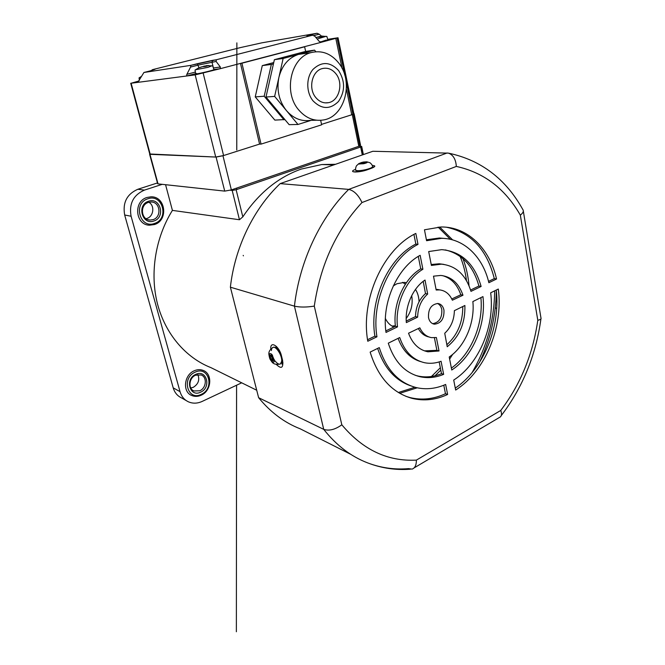 <?xml version="1.0" encoding="UTF-8"?>
<svg xmlns="http://www.w3.org/2000/svg" width="665" height="665" viewBox="0 0 665 665"><rect width="100%" height="100%" fill="white"/><g stroke="black" fill="none" stroke-linecap="round" stroke-linejoin="round"><path stroke-width="1" d="M196.574 73.458L195.668 73.915L196.649 73.865C200.631 73.399 215.211 69.775 213.931 69.576L220.115 68.728L240.472 63.408L259.574 144.089L222.958 155.743L216.075 157.065L149.741 153.997M195.444 69.767L207.987 67.348L211.661 65.918M195.044 70.025L195.676 73.948L196.649 73.898C200.639 73.424 215.236 69.8 213.939 69.609M212.675 65.852L206.233 65.694L207.272 66.093L202.077 66.758L198.769 67.83L195.078 70.033M201.146 67.148L198.769 67.83M206.341 65.677L208.768 65.519L202.817 66.6M203.839 66.591L203.714 66.143M205.876 65.827L205.992 66.375M204.845 65.893L204.97 66.666M268.552 85.652L270.697 76.093M315.817 97.572C319.408 101.787 323.606 103.491 328.41 102.684C339.167 101.038 343.763 83.158 335.883 73.74C332.101 69.16 327.621 67.431 322.442 68.553C312.01 70.731 307.937 88.52 315.817 97.572M338.585 70.54C330.247 61.679 321.744 61.271 313.065 69.318C306.033 77.398 306.05 92.352 313.04 100.864C321.652 109.459 330.123 109.667 338.468 101.496C345.218 91.454 345.26 81.138 338.585 70.54M298.785 110.008C283.124 92.502 290.655 57.456 311.054 52.61C321.727 50.041 330.921 53.466 338.618 62.884C354.287 81.845 344.686 117.298 322.99 120.024C313.813 121.338 305.742 117.996 298.785 110.008M304.994 53.474L298.444 54.414C288.51 57.739 281.993 65.411 278.893 77.423C276.507 89.999 279.009 101.047 286.416 110.573C293.298 118.387 301.27 121.653 310.339 120.373L316.523 120.207M270.938 75.045L268.269 86.891M284.878 119.567L274.853 120.107L255.235 96.899L262.276 65.619L273.739 62.56M315.817 51.737L314.562 50.124L283.14 58.462L274.637 96.4L297.97 124.471L311.12 120.348M283.997 119.833L264.196 96.234L271.345 64.43L273.448 63.865M255.235 96.899L264.196 96.234M262.276 65.619L271.345 64.43M314.562 50.124L305.509 51.446L274.387 59.684L265.992 97.032L289.142 124.654L297.97 124.471M283.14 58.462L274.387 59.684M274.637 96.4L265.992 97.032M353.813 113.532L352.284 114.604L321.544 124.38L351.752 114.771L346.423 89.26M353.339 114.222L359.649 145.053L360.546 145.244L358.817 146.308L231.362 189.907L224.728 191.113L158.037 183.881L157.904 183.39M317.155 38.994L325.351 36.567M326.831 36.409L320.912 36.209L322.276 36.475L319.99 37.065L315.784 37.365M316.025 37.556L316.656 37.423M320.729 36.367L317.222 37.174M321.528 36.351L323.082 36.101M320.912 36.209L323.082 36.093M320.721 36.301L320.804 36.816M319.316 36.475L319.383 36.957M320.214 42.119L327.895 39.925M320.173 42.095L326.349 40.05M321.129 42.311L338.028 37.755L327.72 39.343M312.567 35.212L308.718 35.877C305.576 36.367 306.523 35.96 311.536 34.655L317.03 33.258L261.81 42.843L240.389 47.597L152.435 69.675L155.078 69.26L149.899 70.972L143.931 72.477L190.855 65.353L216.333 59.75L312.567 35.212L314.769 36.193L319.109 41.288L321.32 42.277L240.472 63.408L241.919 63.208L261.046 144.114L321.636 124.821L320.655 120.299M138.985 80.972L131.121 83.233L186.582 76.01L195.626 73.657L186.574 76.01L195.178 74.887L220.157 68.719L213.922 69.567L212.692 65.901M261.046 144.114L259.574 144.089L223.59 155.544L215.734 157.048L150.224 154.33L150.099 153.873M346.149 81.654L352.791 113.532L353.838 113.665L351.752 114.771M213.39 67.971L220.339 66.999L216.1 61.454L198.32 65.079L190.581 67.057L186.865 74.289L195.369 72.078M137.83 82.352L143.931 72.477M321.636 36.134L319.183 34.214L313.98 35.536M151.329 70.606L152.435 69.675M312.351 35.253L311.553 34.655L317.047 33.258L319.183 34.214M216.333 59.75L216.1 61.454M220.339 66.999L220.157 68.719M190.581 67.057L190.855 65.353L197.306 63.715L198.976 67.722M186.574 76.01L186.865 74.289M305.642 51.421L304.637 46.808L303.074 47.049M304.637 46.808L241.919 63.208M139.276 77.747L140.706 77.697M428.509 317.646C429.39 321.428 431.352 323.606 434.395 324.188C441.128 323.423 444.32 318.735 443.962 310.106C443.073 306.216 441.045 304.013 437.894 303.489C431.244 304.379 428.119 309.092 428.509 317.646M432.657 323.664C439.166 322.575 442.217 317.887 441.801 309.582C441.161 306.582 439.723 304.537 437.487 303.464M496.689 308.302L495.259 307.986M540.953 317.986L541.036 318.128C541.335 318.984 540.254 319.707 537.802 320.306L520.338 215.144C505.134 188.685 483.804 172.443 456.331 166.425L361.984 202.542C336.357 230.098 320.464 264.612 314.287 306.1C306.515 307.346 299.89 307.363 294.429 306.149L323.73 429.366C329.133 431.136 335.168 429.607 341.818 424.785C362.816 449.831 387.678 461.601 416.39 460.113C416.398 465.134 414.952 468.135 412.059 469.116L408.526 468.626C394.628 469.823 381.045 467.927 367.787 462.948C351.02 456.539 336.34 445.342 323.73 429.366L258.619 397.695C270.53 412.283 284.412 422.666 300.264 428.842L350.804 454.37M456.331 166.425C455.816 159.309 453.198 154.87 448.476 153.133L372.824 151.279L280.173 183.615C253.756 208.619 234.845 247.255 230.381 287.189L258.619 397.695M361.984 202.542C358.435 195.011 354.004 190.622 348.709 189.392L280.173 183.615M447.188 152.958L348.709 189.392C320.264 217.555 299.566 261.212 294.429 306.149L230.381 287.189M443.646 374.362L441.061 361.27C435.6 363.298 430.164 363.797 424.769 362.766C412.982 360.098 404.636 351.694 399.723 337.546L388.285 343.173C394.378 361.81 405.027 373.015 420.23 376.772C428.019 378.418 435.824 377.612 443.646 374.362L441.502 373.655C433.688 376.889 425.891 377.687 418.119 376.049L415.218 375.284M482.956 296.598L472.865 301.561C475.01 322.608 464.993 346.399 449.224 356.989L451.759 370.014C472.973 356.332 486.29 324.412 482.956 296.598M428.692 251.553L431.394 265.426L441.444 264.163C455.932 265.692 465.783 274.761 470.986 291.361L481.119 286.465C474.602 263.739 461.468 251.47 441.735 249.641L428.692 251.553M419.831 327.82L408.526 333.215C412.475 343.738 418.933 349.931 427.919 351.802L439.033 350.979L436.381 337.529L431.502 337.637C426.365 336.706 422.475 333.431 419.831 327.82M444.735 333.265L447.229 346.748C459.465 336.739 465.35 322.99 464.885 305.493L454.386 310.655C454.137 319.956 450.92 327.496 444.735 333.265M452.358 300.198L462.973 295.235C458.808 283.248 451.427 276.648 440.837 275.435L433.489 276.175L436.182 290.015L439.573 289.89C445.326 290.588 449.59 294.021 452.358 300.198M379.274 347.604L370.147 352.093C378.019 377.313 392.009 392.732 412.101 398.368C423.962 401.236 435.799 399.939 447.62 394.478L445.641 384.453C435.866 388.759 426.099 389.815 416.332 387.604C398.618 382.932 386.265 369.599 379.274 347.604M453.713 380.064L455.658 390.039C485.192 371.419 503.405 327.155 498.301 289.051L490.679 292.8C494.918 325.792 479.116 363.938 453.713 380.064M488.875 282.716L496.539 279.009C489.806 248.718 467.703 226.624 441.086 226.981L424.461 229.799L426.581 240.705L441.577 238.319C464.07 238.386 482.857 256.981 488.875 282.716M417.994 244.396L415.825 233.432C383.439 248.843 360.322 299.292 367.778 341.245L376.947 336.814C371.02 300.921 390.438 258.203 417.994 244.396L415.841 244.063L413.938 234.437M386.008 332.434L397.504 326.881C394.761 304.587 406.199 279.001 422.898 269.25L420.147 255.302C397.371 267.405 381.519 302.533 386.008 332.434M427.662 294.055L425.026 280.048C412.99 287.829 404.844 306.191 406.34 322.608L417.645 317.147C417.886 307.521 421.228 299.824 427.662 294.055L425.509 293.581C419.083 299.325 415.75 306.997 415.509 316.59L417.645 317.147M520.338 215.144C522.815 213.182 523.746 211.487 523.147 210.049L522.865 209.616C505.832 178.91 481.036 160.082 448.476 153.133M414.145 467.877L500.13 417.046C501.734 415.899 501.942 413.705 500.753 410.455C520.554 384.262 532.898 354.212 537.802 320.306M441.502 373.655L439.174 361.91M420.588 361.594C410.247 358.485 402.749 350.738 398.102 338.344M480.895 297.621C483.538 324.196 471.202 354.154 451.385 368.102M445.259 249.907C462.092 253.947 473.305 265.992 478.908 286.025L481.119 286.465M431.219 264.512L439.266 263.781L443.871 264.387M470.587 290.04L478.908 286.025M418.335 328.535C420.895 333.19 424.411 336 428.883 336.947M424.411 350.862L436.888 350.339L434.403 337.778M446.855 344.736C457.528 335.044 462.832 322.309 462.774 306.523M440.13 289.948L436.057 289.375M451.793 298.959L460.779 294.77C457.287 284.47 451.169 278.086 442.433 275.601M410.696 385.833C395.16 380.363 384.146 367.886 377.645 348.402M443.796 385.235L445.475 393.722C433.671 399.158 421.851 400.438 409.997 397.57L405.85 396.307M496.248 290.065C500.637 326.947 483.405 369.208 455.284 388.111M426.398 239.782L439.399 238.004L445.991 238.585M488.542 281.378L494.303 278.602L496.539 279.009M446.406 227.231C470.953 232.401 486.921 249.525 494.303 278.602M367.546 339.724L374.885 336.182C368.95 300.397 388.335 257.821 415.841 244.063M385.816 330.912L395.409 326.291C392.658 304.063 404.071 278.56 420.746 268.843L418.285 256.399M425.509 293.581L423.206 281.353M406.24 321.062L415.509 316.59M276.948 347.695L276.956 348.942M281.869 361.369L282.434 361.827M277.405 348.202L277.421 349.441M281.91 360.787L282.351 361.137M395.409 326.291L397.504 326.881M420.746 268.843L422.898 269.25M374.885 336.182L376.947 336.814M445.475 393.722L447.62 394.478M460.779 294.77L462.973 295.235M436.888 350.339L439.033 350.979M406.382 282.7L404.461 282.392L396.93 283.739L393.273 285.942M385.384 318.502C387.396 322.65 390.239 325.484 393.913 327.005L393.78 326.947M392.009 326.066L395.351 325.734M399.723 393.314L417.221 387.803M398.352 392.491L414.943 387.246M153.939 220.971C142.185 225.601 136.408 204.778 148.561 201.254C160.356 196.882 165.851 217.388 153.939 220.971M148.378 202.418C139.534 204.862 141.005 220.065 150.049 220.065L153.083 219.641C162.019 217.048 160.232 201.653 150.988 202.002L148.378 202.418M148.894 202.26C154.987 205.701 153.665 216.482 146.915 218.453L146.034 218.702M200.639 392.167C189.791 397.737 184.587 378.959 195.784 374.37C206.665 369.025 211.628 387.554 200.639 392.167M195.543 375.218C188.985 377.82 187.887 388.759 193.956 390.97L199.783 390.771C206.408 388.052 207.322 377.005 201.088 374.952L195.543 375.218M197.829 374.561C199.891 379.848 198.369 384.104 193.291 387.313L190.772 387.994M201.304 395.035C211.512 390.488 212.642 373.422 202.908 370.314C200.148 369.316 197.289 369.457 194.321 370.746C184.047 374.786 182.243 391.926 191.711 395.484C194.679 396.731 197.771 396.631 200.988 395.185M154.604 224.462C168.536 220.148 165.435 196.125 150.93 196.823L147.031 197.463C133.175 201.246 135.336 225.044 149.459 225.202L154.421 224.529M256.707 390.23L210.98 367.654C185.901 357.845 165.319 334.129 157.439 303.689C149.675 273.224 155.369 237.713 172.41 210.389L239.45 219.741L232.193 190.448L236.125 189.733L360.646 147.015L361.669 146.383L359.017 146.233M236.125 189.733L242.816 216.857C258.76 193.091 278.286 177.148 301.378 169.043L321.785 164.538L335.559 164.288M242.816 216.857L239.45 219.741M172.41 210.389L165.56 184.695M241.686 382.816L202.143 401.427C197.364 403.589 192.775 403.713 188.378 401.801C184.238 399.815 181.462 396.431 180.04 391.66L131.096 216.25C128.91 203.739 133.349 195.02 144.438 190.107L162.243 184.338M186.233 400.588L181.47 397.878C177.372 395.899 174.621 392.566 173.208 387.853L124.671 214.994C122.501 202.684 126.89 194.105 137.838 189.267L157.455 182.95M230.29 190.24L232.193 190.448M434.993 375.791L440.795 370.089M449.623 359.067L452.715 354.32M469.016 285.734C468.226 276.125 466.19 267.089 462.931 258.619M452.616 239.89L439.681 227.006M431.46 376.481L440.338 367.762M466.481 280.622C465.375 272.027 463.256 263.947 460.122 256.382M450.363 239.325L438.102 227.081M419.05 301.794C418.908 297.064 417.72 292.933 415.484 289.425M406.19 318.51C411.253 311.677 413.09 304.055 411.702 295.642M405.367 284.204L402.566 282.351M271.927 354.487C270.322 353.073 269.408 353.323 269.184 355.235L271.702 361.319C273.307 362.749 274.229 362.508 274.462 360.605L271.927 354.487M280.406 363.938L281.91 360.862C282.334 355.559 276.715 346.457 273.523 347.213L272.6 347.629M273.938 359.358L272.226 360.056L272.334 361.793L271.029 360.455L272.949 358.635M272.484 358.194L270.721 358.984L271.029 360.455M270.721 358.984L270.19 357.695L272.251 356.773M272.667 360.222L274.238 361.303L274.296 359.599L272.725 358.46L272.193 357.163L272.55 355.384L271.229 354.046L270.555 356.141L269.342 354.561L269.292 356.265L270.19 357.695M269.292 356.265L272.376 356.149M360.879 163.366L361.444 162.551L358.776 164.022L363.988 163.648C366.531 162.983 367.654 162.418 367.338 161.961L363.688 162.019M355.667 170.107L355.725 170.415C357.063 171.238 360.48 171.046 365.983 169.849C370.546 168.661 372.766 167.597 372.633 166.666M363.822 163.573L363.647 162.019L366.831 161.828L367.296 162.152L364.503 162.609L364.994 163.316L362.849 163.839L362.3 163.166L361.203 163.241L359.258 164.089L358.801 163.765L360.729 162.9M361.452 162.559L361.627 163.125L361.452 162.559L358.851 163.59L356.465 165.801C355.667 167.505 355.409 168.968 355.684 170.19C357.014 171.005 360.43 170.814 365.933 169.617C370.604 168.395 372.807 167.322 372.558 166.391C372.309 165.169 371.461 163.956 370.014 162.759L366.789 161.803L363.772 162.019M361.145 162.651L363.248 162.085L363.589 163.632M224.728 191.113L216.075 157.065M231.362 189.907L222.958 155.743M158.037 183.881L149.966 154.322M358.817 146.308L352.284 114.604M342.043 68.287L335.817 38.487M203.174 73.158L223.59 155.544M337.072 38.146L344.811 75.228M131.121 83.233L150.224 154.33M215.734 157.048L195.178 74.887M213.457 68.171L211.977 62.086L212.833 60.299L216.266 59.767M212.891 60.282L197.306 63.715M311.553 34.655L307.405 36.076M281.436 362.94L283.007 362.965M372.267 165.435C375.941 165.627 375.625 166.599 371.303 168.345L367.62 169.675C358.784 172.967 346.947 172.584 355.559 169.359M270.796 349C269.998 340.289 279.292 346.066 281.47 355.841L282.583 360.363C283.506 367.978 281.428 369.349 276.341 364.478M314.287 306.1L341.818 424.785M416.39 460.113L500.753 410.455M276.482 346.498L275.46 347.745M282.309 359.266L282.583 360.363M281.47 355.841L281.179 354.786M367.62 169.675L366.839 169.941M370.496 168.636L371.303 168.345M358.335 170.93L358.651 171.736M471.951 372.791C486.697 347.579 494.27 320.256 494.677 290.829L494.66 292.766M201.237 394.378C214.953 388.609 208.777 365.484 195.178 372.134C181.138 377.861 187.688 401.377 201.237 394.378M154.604 223.415C169.459 218.935 162.634 193.349 147.888 198.777C132.659 203.166 139.924 229.242 154.604 223.415M173.208 387.853L180.04 391.66M124.671 214.994L131.096 216.25M137.838 189.267L144.438 190.107M361.236 146.782L362.899 154.745M362.3 154.953L360.646 147.015M275.086 360.937C276.806 363.173 278.369 364.237 279.79 364.146C280.954 363.946 281.594 362.882 281.702 360.962C282.126 355.65 276.507 346.548 273.315 347.305C272.135 347.512 271.495 348.601 271.395 350.563M270.83 355.783L272.492 355.318M272.484 360.106L273.756 359.233M364.744 161.936L364.794 162.36M355.625 169.866L355.725 170.415M364.52 162.634L364.57 163.407M236.59 385.21L236.366 631.75L236.574 385.218M236.74 189.517L236.74 188.062L236.723 189.525M236.773 149.999L236.865 42.876L236.765 150.007M243.199 255.393L243.415 255.842M325.143 102.867L328.41 102.684M311.054 52.61L298.444 54.414M157.672 183.739L149.592 154.23M360.546 145.244L354.129 113.732M326.848 36.459L327.887 39.9M353.838 113.665L338.036 37.797M149.8 154.222L130.722 83.25M152.376 69.692L155.012 69.276M141.362 76.442L139.035 77.921L139.409 80.174M433.04 323.83L434.395 324.188M523.33 211.146L540.961 317.986M540.936 318.868C535.924 355.16 522.698 387.404 501.26 415.608M410.363 469.199C395.833 470.313 381.635 468.226 367.787 462.948M439.399 238.004L441.577 238.319M409.997 397.57L412.101 398.368M437.412 289.425L439.573 289.89M425.791 351.153L427.919 351.802M439.266 263.781L441.444 264.163M418.119 376.049L420.23 376.772M281.661 358.119L282.118 359.998C282.6 362.325 282.559 363.713 281.985 364.171L282.492 363.148M276.532 346.556L275.917 346.822C277.13 347.005 278.826 349.898 281.012 355.484L281.312 356.698M355.226 172.052L354.503 171.811C359 171.927 363.29 171.221 367.379 169.683L373.73 166.865L372.6 167.829M479.374 362.625C490.263 339.931 495.924 316.05 496.339 290.971M202.908 370.314C212.875 373.564 211.628 390.821 201.229 395.185M150.93 196.823C165.627 196.175 168.669 220.298 154.554 224.512M193.956 390.97L192.983 390.446M150.049 220.065L147.938 219.658M321.785 164.538L333.772 164.912M149.459 225.202L154.48 224.537M191.711 395.484C194.745 396.756 197.896 396.673 201.146 395.218M363.373 154.579L361.685 146.458M273.523 347.213L273.315 347.305C270.073 349.25 268.594 351.586 268.884 354.32C269.749 359.807 270.273 359.408 271.827 361.777C273.282 363.979 275.942 364.769 279.79 364.146M278.369 349.482L277.721 349.773M272.226 360.056L273.598 359.125M270.655 356.116L272.492 355.609M359.965 171.545L359.823 170.863M364.561 163.407L364.503 162.609"/></g></svg>
